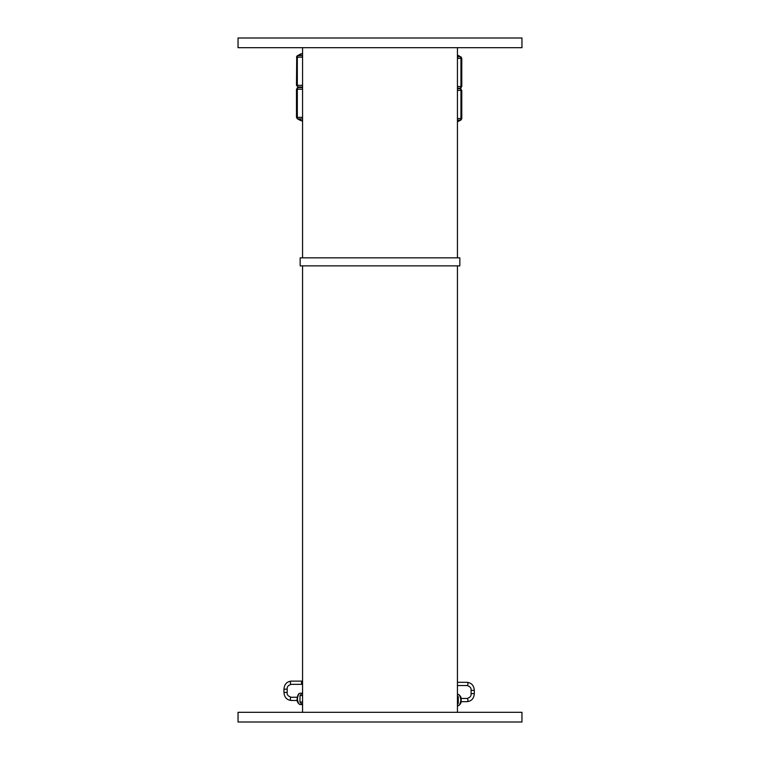 <?xml version="1.0" encoding="UTF-8"?>
<svg xmlns="http://www.w3.org/2000/svg" width="760" height="760" viewBox="0 0 760 760"><rect width="100%" height="100%" fill="white"/><g stroke="black" fill="none" stroke-linecap="round" stroke-linejoin="round"><path stroke-width="1.14" d="M302.565 47.68L302.565 257.858M302.565 265.858L302.565 712.319M457.434 47.68L457.434 257.858M457.434 265.858L457.434 712.319M302.565 55.603L297.873 55.603A33.554 16.777 90 0 1 302.565 53.542L297.151 55.831A1.681 1.358 53 0 1 297.873 55.603A1.681 0.836 90 0 0 297.322 57.171L297.322 85.329A1.681 0.836 90 0 0 298.167 87.01L302.565 87.01M302.565 118.93L297.873 118.93A1.681 1.358 127 0 1 297.151 118.703L302.565 121.001A33.554 16.777 -90 0 1 297.873 118.93A1.681 0.836 -90 0 1 297.322 117.353L297.322 89.205L296.485 89.205L296.485 117.353L302.565 117.353M302.565 89.205L297.322 89.205A1.681 0.836 -90 0 1 298.167 87.523L302.565 87.523M461.139 87.704A1.681 1.454 90 0 1 460.113 88.198A1.681 0.836 -90 0 0 460.949 86.516L461.785 86.516L460.113 88.198L457.434 88.198M457.434 86.516L460.949 86.516L460.949 58.368A1.681 0.836 -90 0 0 460.408 56.791A1.681 1.358 -53 0 1 461.12 57.019L457.434 55.09M457.434 121.818L461.12 119.89A1.681 1.358 -127 0 1 460.408 120.118A33.554 16.777 90 0 1 457.434 121.752M461.567 90.392L460.949 90.392L460.949 118.55A1.681 0.836 90 0 1 460.408 120.118L457.434 120.118M457.434 88.711L460.113 88.711A1.681 0.836 90 0 1 460.949 90.392L457.434 90.392M300.152 265.858L459.847 265.858L459.847 257.858L300.152 257.858L300.152 265.858M457.434 705.717L457.985 705.717A5.652 2.831 -90 0 0 460.807 700.064A5.652 2.831 -90 0 0 457.985 694.403C460.398 695.457 461.453 697.347 461.13 700.064C461.453 702.781 460.398 704.663 457.985 705.717M457.434 694.403L457.985 694.403M457.434 704.33L458.261 703.418L457.434 703.418M458.261 703.418L458.308 696.882L457.434 696.882M458.308 696.882L457.434 695.837M302.034 704.529L300.285 704.529C297.863 703.475 296.818 701.584 297.131 698.867C297.569 695.048 298.613 693.167 300.285 693.215A5.652 2.831 90 0 0 297.454 698.867A5.652 2.831 90 0 0 300.285 704.529M302.081 693.215L300.285 693.215M302.565 692.673L300.01 695.514L302.565 695.514M300.01 695.514L299.962 702.05L302.565 702.05M299.962 702.05L302.565 705.166M238.041 722L521.958 722L521.958 712.319L238.041 712.319L238.041 722M511.138 38L238.041 38L238.041 47.68L521.958 47.68L521.958 38L511.138 38M302.565 681.121L302.347 681.121A1.615 0.807 90 0 0 301.54 682.736A1.615 0.807 90 0 0 302.347 684.351L291.166 684.351C288.211 685.225 286.89 686.831 287.195 689.187L287.195 692.417C286.729 694.592 288.059 696.207 291.166 697.262L297.255 697.262M302.347 681.121L291.166 681.121A1.615 0.807 90 0 0 290.367 682.736A1.615 0.807 90 0 0 291.166 684.351M284.183 689.187L287.195 689.187M284.183 692.417L287.195 692.417M291.166 681.121C286.748 681.644 284.354 684.332 283.964 689.187L283.964 692.417C284.354 697.271 286.748 699.96 291.166 700.482A1.615 0.807 -90 0 1 290.367 698.867A1.615 0.807 -90 0 1 291.166 697.262M296.713 57.171L296.485 85.329L302.565 85.329M302.565 57.171L296.485 57.171L297.151 55.831M296.713 117.353L297.151 118.703M297.141 88.017A1.681 1.454 90 0 1 298.167 87.523L296.485 89.205M457.434 685.539L467.105 685.539A1.615 0.807 -90 0 0 467.913 683.933A1.615 0.807 -90 0 0 467.105 682.318C471.523 682.841 473.926 685.529 474.306 690.384L474.306 693.605L471.077 693.605L471.077 690.384L474.306 690.384M471.077 693.605C471.39 695.961 470.06 697.575 467.105 698.45A1.615 0.807 90 0 1 467.913 700.064A1.615 0.807 90 0 1 467.105 701.67C471.523 701.157 473.926 698.468 474.306 693.605M457.434 56.791L460.408 56.791A33.554 16.777 -90 0 0 457.434 55.166M461.785 86.516L461.785 58.368L457.434 58.368M461.139 89.205A1.681 1.454 90 0 0 460.113 88.711L461.785 90.392L461.785 118.55L457.434 118.55M459.8 704.387L461.044 700.064L459.8 695.732M298.462 694.545L297.217 698.867L298.462 703.2M291.166 700.482L297.255 700.482M296.485 85.329L298.167 87.01M467.105 701.67L461.006 701.67M457.434 682.318L467.105 682.318M467.105 685.539C470.06 686.413 471.39 688.028 471.077 690.384M467.105 698.45L461.006 698.45M461.785 58.368L461.12 57.019M461.12 119.89L461.785 118.55"/></g></svg>
